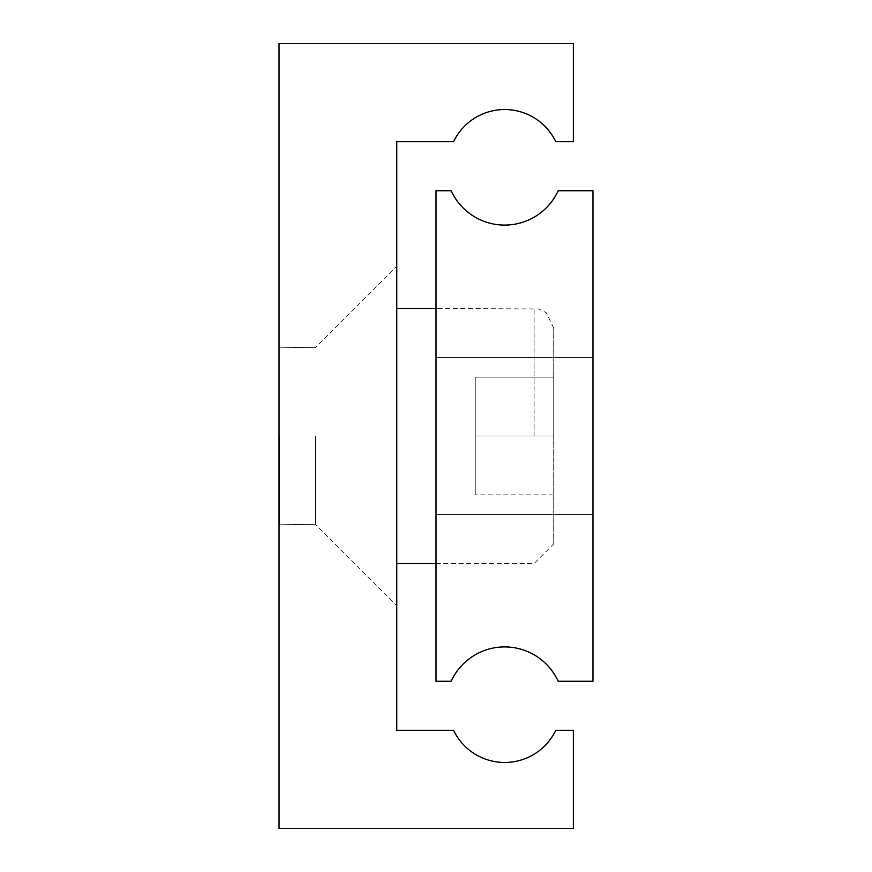 <?xml version="1.0" encoding="UTF-8"?>
<svg xmlns="http://www.w3.org/2000/svg" width="872" height="872" viewBox="0 0 872 872"><rect width="100%" height="100%" fill="white"/><g stroke="black" fill="none" stroke-linecap="round" stroke-linejoin="round"><path stroke-width="0.65" stroke-dasharray="4.36 3.27" d="M592.96 436L592.96 514.48L592.96 436M436 436L436 514.48L436 436M436 190.75L436 681.25L451.162 681.25A58.86 58.86 0 0 1 558.178 681.25L592.96 681.25L592.96 190.75L558.178 190.75A58.86 58.86 0 0 1 451.162 190.75L436 190.75M396.76 436L396.76 141.7L453.56 141.7A56.691 56.691 0 0 1 555.78 141.7L573.34 141.7L573.34 43.6L279.04 43.6L279.04 828.4L573.34 828.4L573.34 730.3L555.78 730.3A56.691 56.691 0 0 1 453.56 730.3L396.76 730.3L396.76 436M315.337 436L315.337 524.29L315.337 436M279.531 436L279.531 524.29L279.531 436M279.04 436L279.04 524.781L279.04 436M553.72 436L553.72 328.09L553.72 543.91L553.72 377.14L553.72 436L475.24 436L475.24 494.86L475.24 436L553.72 436M553.72 494.86L475.24 494.86L553.72 494.86M553.72 377.14L475.24 377.14L475.24 436L475.24 377.14L553.72 377.14M534.1 436L534.1 308.47L534.1 436M436 514.48L592.96 514.48L436 514.48M436 357.52L592.96 357.52L436 357.52M553.72 328.09L546.243 312.677L538.525 308.971L436 308.47M279.04 524.781L315.337 524.29L279.04 524.781L315.337 524.29L396.76 605.713M436 563.53L534.1 563.53L553.72 543.91M279.04 347.22L315.337 347.71L279.04 347.22L315.337 347.71L396.76 266.287"/><path stroke-width="1.31" d="M436 190.75L436 681.25L451.162 681.25A58.86 58.86 0 0 1 558.178 681.25L592.96 681.25L592.96 190.75L558.178 190.75A58.86 58.86 0 0 1 451.162 190.75L436 190.75M396.76 730.3L396.76 141.7L453.56 141.7A56.691 56.691 0 0 1 555.78 141.7L573.34 141.7L573.34 43.6L279.04 43.6L279.04 828.4L573.34 828.4L573.34 730.3L555.78 730.3A56.691 56.691 0 0 1 453.56 730.3L396.76 730.3M436 308.47L396.76 308.47M436 563.53L396.76 563.53"/></g></svg>
